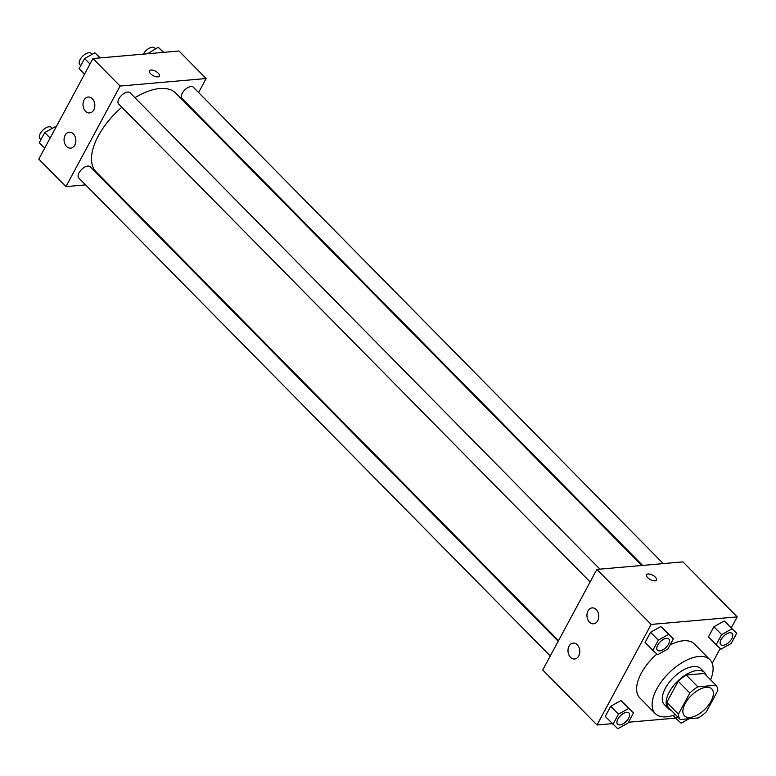 <?xml version="1.0" encoding="UTF-8"?>
<svg xmlns="http://www.w3.org/2000/svg" width="776" height="776" viewBox="0 0 776 776"><rect width="100%" height="100%" fill="white"/><g stroke="black" fill="none" stroke-linecap="round" stroke-linejoin="round"><path stroke-width="1.16" d="M689.99 717.47A19.177 9.671 -44.6 0 1 684.461 715.85A19.177 9.671 -44.6 0 1 691.319 695.49A19.177 9.671 -44.6 0 1 711.767 688.913A19.177 9.671 -44.6 0 1 708.342 705.374A19.177 9.671 -44.6 0 1 689.99 717.47M706.393 711.737L717.79 690.572A24.754 12.484 -44.6 0 0 715.967 685.247L697.857 686.828A24.754 12.484 -44.6 0 0 689.825 693.026L678.428 714.192A24.754 12.484 -44.6 0 0 680.261 719.517L698.371 717.926A24.754 12.484 -44.6 0 0 706.393 711.737M689.825 693.026L678.195 681.231L666.797 702.396L678.428 714.192M666.797 702.396A24.754 12.484 -44.6 0 0 668.631 707.722L680.261 719.517M678.195 681.231A24.754 12.484 -44.6 0 1 686.226 675.042L697.857 686.828M715.967 685.247L704.336 673.461L686.226 675.042M706.383 675.537A25.569 12.901 135.4 0 0 704.686 672.637A25.569 12.901 135.4 0 0 687.497 673.791A25.569 12.901 135.4 0 0 669.271 692.095A25.569 12.901 135.4 0 0 668.282 708.546A25.569 12.901 135.4 0 0 671.153 710.283M668.282 708.546L664.402 704.618A25.569 12.901 -44.6 0 1 665.401 688.167A25.569 12.901 -44.6 0 1 683.627 669.863A25.569 12.901 -44.6 0 1 700.815 668.708L704.686 672.637M675.372 714.56A38.354 19.351 -44.6 0 1 666.361 716.83A38.354 19.351 -44.6 0 1 655.303 713.6A38.354 19.351 -44.6 0 1 669.019 672.889A38.354 19.351 -44.6 0 1 709.914 659.726A38.354 19.351 -44.6 0 1 710.603 679.815M655.303 713.6L639.793 697.876A38.354 19.351 -44.6 0 1 656.894 654.032M670.066 644.982A38.354 19.351 -44.6 0 1 694.404 644.002L709.914 659.726M731.322 627.823L737.2 616.901L651.151 624.428L597.006 724.988L612.332 723.649M628.463 722.233L675.663 718.11M712.203 663.325L720.196 648.464M633.526 712.843L620.975 700.563L610.712 706.296L605.241 716.461L617.793 728.742L628.056 722.999L633.526 712.843L628.735 708.42L618.462 714.163L612.991 724.318M673.384 638.823L660.832 626.542L650.569 632.285L645.098 642.441L652.849 650.307L657.641 654.731L667.903 648.988L673.384 638.823L668.582 634.409L658.32 640.142L652.849 650.307M736.715 633.284L724.163 621.004L713.901 626.746L708.43 636.902L716.18 644.759L720.972 649.182L731.244 643.45L736.715 633.284L731.913 628.861L721.651 634.603L716.18 644.759M656.457 580.089A5.597 2.512 28.3 0 0 655.293 577.111A5.597 2.512 -151.7 0 1 656.457 580.089A5.597 2.512 -151.7 0 1 650.346 579.643A5.597 2.512 -151.7 0 1 646.612 574.783A5.597 2.512 -151.7 0 1 650.288 574.24A5.597 2.512 -151.7 0 1 655.303 577.101A5.597 2.512 28.3 0 0 650.288 574.24A5.597 2.512 28.3 0 0 646.612 574.783M651.151 624.428L596.88 569.409L682.928 561.882L737.2 616.901M596.88 569.409L542.734 669.969L597.006 724.988M588.004 610.935A7.993 5.888 85 0 1 592.156 607.889A7.993 5.888 85 0 1 598.723 615.329A7.993 5.888 85 0 1 593.543 623.807A7.993 5.888 85 0 1 587.781 619.568A7.993 5.888 85 0 1 588.004 610.935M569.05 646.136A7.993 5.888 85 0 1 573.202 643.081A7.993 5.888 85 0 1 579.769 650.53A7.993 5.888 85 0 1 574.599 659.008A7.993 5.888 85 0 1 568.827 654.769A7.993 5.888 85 0 1 569.05 646.136M558.536 640.627L96.166 171.894A55.998 28.246 -44.6 0 1 121.861 107.243M134.917 97.718A55.998 28.246 -44.6 0 1 175.9 93.236L641.733 565.481M590.129 581.952L118.602 103.936A7.993 4.035 -44.6 0 1 121.463 95.458A7.993 4.035 -44.6 0 1 129.98 92.713L599.935 569.138M550.271 655.972L78.754 177.956A7.993 4.035 -44.6 0 1 81.606 169.478A7.993 4.035 -44.6 0 1 90.132 166.733L558.196 641.248M642.606 565.403L181.933 98.397A7.993 4.035 -44.6 0 1 184.795 89.919A7.993 4.035 -44.6 0 1 193.311 87.174L663.267 563.599M65.931 186.609L120.086 86.049L92.945 58.539L38.8 159.099L65.931 186.609L85.593 184.892M106.263 183.088L107.127 183.01M190.333 107.864L190.663 107.243M198.588 92.528L206.135 78.522L120.086 86.049M92.305 98.688A7.993 5.888 85 0 1 94.653 107.331A7.993 5.888 85 0 1 89.618 112.937A7.993 5.888 85 0 1 83.847 108.698A7.993 5.888 85 0 1 84.07 100.065A7.993 5.888 85 0 1 88.222 97.019A7.993 5.888 85 0 1 92.305 98.688M66.581 146.46A7.993 5.888 85 0 1 65.116 135.266A7.993 5.888 85 0 1 69.268 132.211A7.993 5.888 85 0 1 75.835 139.661A7.993 5.888 85 0 1 70.664 148.138A7.993 5.888 85 0 1 66.581 146.46M206.135 78.522L178.994 51.012L92.945 58.539M157.79 76.892A5.597 2.512 -151.7 0 1 151.795 74.777A5.597 2.512 -151.7 0 1 149.467 70.8A5.597 2.512 -151.7 0 1 155.588 71.237A5.597 2.512 -151.7 0 1 159.322 76.097A5.597 2.512 -151.7 0 1 157.79 76.892M159.322 76.106A5.597 2.512 28.3 0 0 155.588 71.237A5.597 2.512 28.3 0 0 149.467 70.8M163.668 52.351L158.207 47.258L147.537 53.767M158.207 47.258L163.27 52.39M147.944 53.001L148.604 53.67M143.395 54.126A7.993 4.035 -44.6 0 1 149.099 48.287A7.993 4.035 -44.6 0 1 154.55 47.879L155.462 48.801M55.804 127.536L55.028 126.818L44.756 132.55L39.285 142.716L44.678 148.177M55.028 126.818L55.775 127.574M44.756 132.55L50.149 138.021M40.953 139.631L39.983 138.661A7.993 4.035 -44.6 0 1 42.845 130.174A7.993 4.035 -44.6 0 1 51.361 127.439L52.273 128.35M100.337 57.89L94.876 52.797L84.613 58.539L79.142 68.695L84.535 74.166M94.876 52.797L99.939 57.928M84.613 58.539L90.006 64.01M80.801 65.621L79.841 64.641A7.993 4.035 -44.6 0 1 82.702 56.163A7.993 4.035 -44.6 0 1 91.219 53.418L92.131 54.339M677.458 716.675L676.332 718.78L681.124 723.203L689.098 718.741M673.005 715.414L676.332 718.78M684.287 719.158A7.993 4.035 -44.6 0 1 683.239 719.352A7.993 4.035 -44.6 0 1 682.308 719.333M720.778 644.652A7.993 4.035 -44.6 0 1 720.758 644.633A7.993 4.035 -44.6 0 1 723.62 636.155A7.993 4.035 -44.6 0 1 732.137 633.41A7.993 4.035 -44.6 0 1 732.146 633.429L732.166 633.439A7.993 4.035 -44.6 0 1 730.74 640.297A7.993 4.035 -44.6 0 1 723.096 645.341A7.993 4.035 -44.6 0 1 720.788 644.672A7.993 4.035 -44.6 0 1 723.649 636.184A7.993 4.035 -44.6 0 1 732.166 633.439M728.955 625.427L724.163 621.004L731.913 628.861M724.163 621.004L713.901 626.746L721.651 634.603M713.901 626.746L708.43 636.902M617.57 724.192L617.599 724.221A7.993 4.035 -44.6 0 1 620.46 715.744A7.993 4.035 -44.6 0 1 628.977 712.998A7.993 4.035 -44.6 0 1 627.551 719.856A7.993 4.035 -44.6 0 1 619.908 724.9A7.993 4.035 -44.6 0 1 617.599 724.221A7.993 4.035 -44.6 0 1 617.57 724.192A7.993 4.035 -44.6 0 1 620.431 715.715A7.993 4.035 -44.6 0 1 628.948 712.969A7.993 4.035 -44.6 0 1 628.967 712.989M625.776 704.986L620.975 700.563L628.735 708.42M620.975 700.563L610.712 706.296L618.462 714.163M610.712 706.296L605.241 716.461M657.456 650.21L657.427 650.181A7.993 4.035 -44.6 0 1 657.427 650.181A7.993 4.035 -44.6 0 1 660.279 641.694A7.993 4.035 -44.6 0 1 668.805 638.949A7.993 4.035 -44.6 0 1 668.815 638.968A7.993 4.035 -44.6 0 1 667.408 645.845A7.993 4.035 -44.6 0 1 659.765 650.88A7.993 4.035 -44.6 0 1 657.456 650.21A7.993 4.035 -44.6 0 1 660.318 641.723A7.993 4.035 -44.6 0 1 668.834 638.987L668.805 638.949M665.624 630.966L660.832 626.542L668.582 634.409M660.832 626.542L650.569 632.285L658.32 640.142M650.569 632.285L645.098 642.441"/></g></svg>
